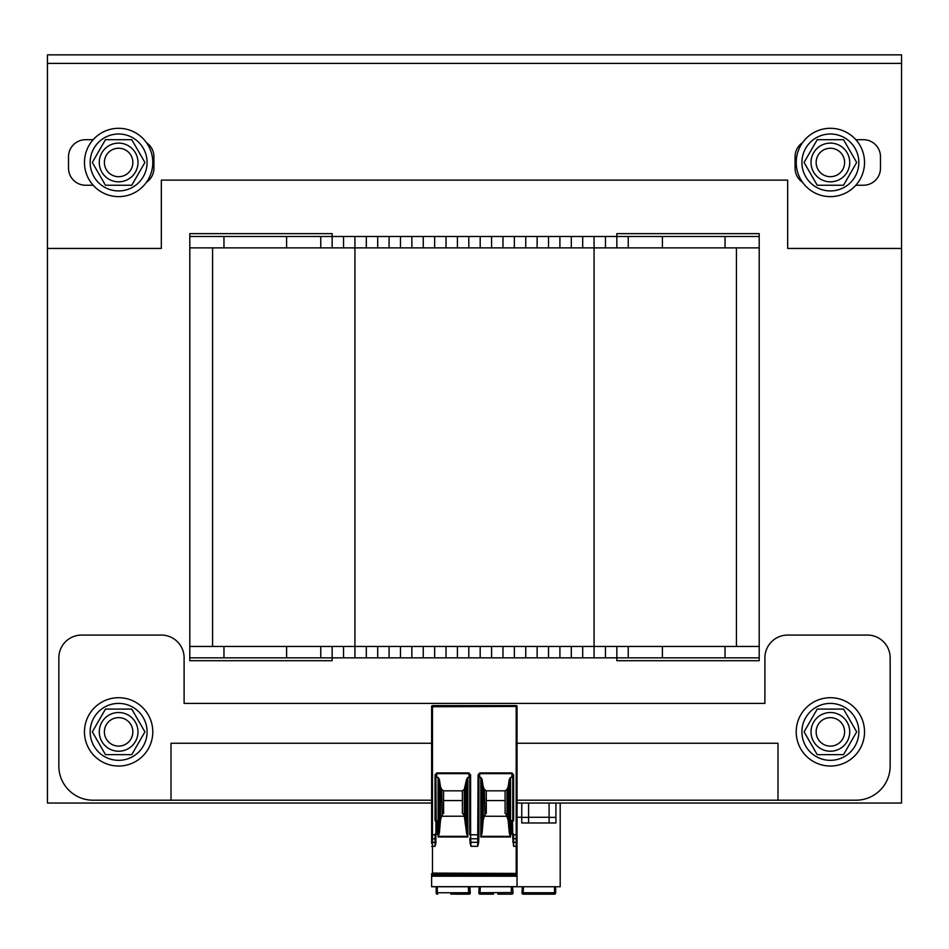 <?xml version="1.0" encoding="UTF-8"?>
<svg xmlns="http://www.w3.org/2000/svg" width="949" height="949" viewBox="0 0 949 949"><rect width="100%" height="100%" fill="white"/><g stroke="black" fill="none" stroke-linecap="round" stroke-linejoin="round"><path stroke-width="1.42" d="M332.15 646.459L332.15 657.847L189.8 657.847L189.8 660.694L332.15 660.694L332.15 657.847L616.85 657.847L616.85 660.694L759.2 660.694L759.2 247.879L189.8 247.879L189.8 646.459L759.2 646.459M332.15 247.879L332.15 233.644L189.8 233.644L189.8 236.491L759.2 236.491L759.2 233.644L616.85 233.644L616.85 247.879M431.629 803.044L47.45 803.044L47.45 63.393L901.55 63.393L901.55 803.044L517.039 803.044M47.45 63.393L47.45 54.852L901.55 54.852L901.55 63.393M146.454 182.291A17.082 17.082 0 0 0 153.928 168.163L153.928 156.775A17.082 17.082 0 0 0 146.454 142.647M93.156 139.693L85.6 139.693A17.082 17.082 0 0 0 68.518 156.775L68.518 168.163A17.082 17.082 0 0 0 85.6 185.245L93.156 185.245M802.546 142.647A17.082 17.082 0 0 0 795.072 156.775L795.072 168.163A17.082 17.082 0 0 0 802.546 182.291M855.844 185.245L863.4 185.245A17.082 17.082 0 0 0 880.482 168.163L880.482 156.775A17.082 17.082 0 0 0 863.4 139.693L855.844 139.693M901.55 248.448L787.67 248.448L787.67 180.12L161.33 180.12L161.33 248.448L47.45 248.448M830.375 128.305A34.164 34.164 0 0 1 859.96 179.551A34.164 34.164 0 0 1 800.79 179.551A34.164 34.164 0 0 1 830.375 128.305M118.625 128.305A34.164 34.164 0 0 1 148.21 179.551A34.164 34.164 0 0 1 89.04 179.551A34.164 34.164 0 0 1 118.625 128.305M431.629 743.257L171.01 743.257L171.01 800.197L93.002 800.197A34.164 34.164 0 0 1 58.838 766.033L58.838 657.847A22.776 22.776 0 0 1 81.614 635.071L161.33 635.071A22.776 22.776 0 0 1 184.106 657.847L184.106 703.399L764.894 703.399L764.894 657.847A22.776 22.776 0 0 1 787.67 635.071L867.386 635.071A22.776 22.776 0 0 1 890.162 657.847L890.162 766.033A34.164 34.164 0 0 1 855.998 800.197L517.039 800.197M171.01 800.197L431.629 800.197M517.039 743.257L777.99 743.257L777.99 800.197M830.375 697.705A34.164 34.164 0 0 1 859.96 748.951A34.164 34.164 0 0 1 800.79 748.951A34.164 34.164 0 0 1 830.375 697.705M118.625 697.705A34.164 34.164 0 0 1 148.21 748.951A34.164 34.164 0 0 1 89.04 748.951A34.164 34.164 0 0 1 118.625 697.705M90.155 162.469A28.47 28.47 0 0 1 132.86 137.819A28.47 28.47 0 0 1 132.86 187.119A28.47 28.47 0 0 1 90.155 162.469M90.155 731.869A28.47 28.47 0 0 1 132.86 707.219A28.47 28.47 0 0 1 132.86 756.519A28.47 28.47 0 0 1 90.155 731.869M801.905 731.869A28.47 28.47 0 0 1 844.61 707.219A28.47 28.47 0 0 1 844.61 756.519A28.47 28.47 0 0 1 801.905 731.869M801.905 162.469A28.47 28.47 0 0 1 844.61 137.819A28.47 28.47 0 0 1 844.61 187.119A28.47 28.47 0 0 1 801.905 162.469M830.375 746.104A14.235 14.235 0 0 0 842.7 724.751A14.235 14.235 0 0 0 818.05 724.751A14.235 14.235 0 0 0 830.375 746.104M118.625 746.104A14.235 14.235 0 0 0 130.95 724.751A14.235 14.235 0 0 0 106.3 724.751A14.235 14.235 0 0 0 118.625 746.104M830.375 176.704A14.235 14.235 0 0 0 842.7 155.351A14.235 14.235 0 0 0 818.05 155.351A14.235 14.235 0 0 0 830.375 176.704M118.625 176.704A14.235 14.235 0 0 0 130.95 155.351A14.235 14.235 0 0 0 106.3 155.351A14.235 14.235 0 0 0 118.625 176.704M830.375 717.634A14.235 14.235 0 0 0 818.05 738.986A14.235 14.235 0 0 0 842.7 738.986A14.235 14.235 0 0 0 830.375 717.634M849.735 731.869A19.36 19.36 0 0 0 820.695 715.107A19.36 19.36 0 0 0 820.695 748.631A19.36 19.36 0 0 0 849.735 731.869M817.219 709.093L843.531 709.093L856.674 731.869L843.531 754.645L817.219 754.645L804.076 731.869L817.219 709.093M118.625 717.634A14.235 14.235 0 0 0 106.3 738.986A14.235 14.235 0 0 0 130.95 738.986A14.235 14.235 0 0 0 118.625 717.634M137.985 731.869A19.36 19.36 0 0 0 108.945 715.107A19.36 19.36 0 0 0 108.945 748.631A19.36 19.36 0 0 0 137.985 731.869M105.469 709.093L131.781 709.093L144.924 731.869L131.781 754.645L105.469 754.645L92.326 731.869L105.469 709.093M118.625 148.234A14.235 14.235 0 0 0 106.3 169.586A14.235 14.235 0 0 0 130.95 169.586A14.235 14.235 0 0 0 118.625 148.234M137.985 162.469A19.36 19.36 0 0 0 108.945 145.707A19.36 19.36 0 0 0 108.945 179.231A19.36 19.36 0 0 0 137.985 162.469M131.781 139.693L144.924 162.469L131.781 185.245L105.469 185.245L92.326 162.469L105.469 139.693L131.781 139.693M830.375 148.234A14.235 14.235 0 0 0 818.05 169.586A14.235 14.235 0 0 0 842.7 169.586A14.235 14.235 0 0 0 830.375 148.234M849.735 162.469A19.36 19.36 0 0 0 820.695 145.707A19.36 19.36 0 0 0 820.695 179.231A19.36 19.36 0 0 0 849.735 162.469M843.531 139.693L856.674 162.469L843.531 185.245L817.219 185.245L804.076 162.469L817.219 139.693L843.531 139.693M759.2 236.491L759.2 247.879M628.238 236.491L628.238 247.879M594.074 236.491L594.074 657.847M559.91 236.491L559.91 247.879M525.746 236.491L525.746 247.879M491.582 236.491L491.582 247.879M457.418 236.491L457.418 247.879M423.254 236.491L423.254 247.879M389.09 236.491L389.09 247.879M354.926 236.491L354.926 657.847M320.762 236.491L320.762 247.879M189.8 236.491L189.8 247.879M212.576 646.459L212.576 247.879L212.576 646.459M736.436 646.459L736.436 247.879M616.85 646.459L616.85 657.847L759.2 657.847M628.238 657.847L628.238 646.459M559.91 657.847L559.91 646.459M525.746 657.847L525.746 646.459M491.582 657.847L491.582 646.459M457.418 657.847L457.418 646.459M423.254 657.847L423.254 646.459M389.09 657.847L389.09 646.459M320.762 657.847L320.762 646.459M189.8 657.847L189.8 646.459M540.289 894.148L537.395 894.148M523.136 894.148L522.009 892.95A1.139 1.139 -177 0 0 523.136 894.148A1.139 1.139 -177 0 1 522.009 892.95L522.009 892.95A1.139 1.139 0 0 0 523.136 894.148L523.172 892.736L523.136 894.148L554.501 894.148A1.139 1.139 0 0 0 555.639 893.009L555.639 886.746M532.721 894.148L524.607 894.148M553.077 894.148L543.575 894.148M522.33 886.746L522.033 892.475L523.172 892.736L554.501 892.736L555.639 892.534L555.639 890.731M560.195 803.044L560.195 886.746L431.629 886.746L431.629 873.827L517.039 873.827L517.039 874.895L431.629 874.895M528.593 803.044L528.593 822.973L549.091 822.973L549.091 803.044M517.039 817.279L521.76 817.279M528.593 822.973L521.76 822.973L521.76 803.044M555.924 803.044L555.924 822.973L549.091 822.973M528.593 817.374L521.76 817.374M555.924 817.374L549.091 817.374M549.091 817.279L528.593 817.279M497.834 894.041L511.843 894.148A1.139 1.139 0 0 0 512.97 892.95L512.65 886.746L512.484 892.665M511.843 894.148A1.139 1.139 177 0 0 512.97 892.95L512.97 892.95A1.139 1.139 177 0 1 511.843 894.148M469.945 886.746L470.265 892.95L469.945 886.746M469.138 894.148A1.139 1.139 0 0 0 470.265 892.95L470.265 892.95A1.139 1.139 177 0 1 469.138 894.148L469.138 894.148M437.774 894.148L437.323 894.148A1.139 1.139 0 0 1 436.184 893.009L436.184 890.731M450.822 894.041L455.129 894.041L450.822 894.148M455.129 894.148L468.676 894.148L468.652 892.736L468.676 894.148A1.139 1.139 0 0 0 469.814 892.95L469.814 892.95A1.139 1.139 177 0 1 468.676 894.148A1.139 1.139 177 0 0 469.814 892.95M457.703 894.148L455.129 894.041M469.791 892.475L469.494 886.746L469.791 892.475L468.652 892.736L468.343 886.746M463.646 814.064L462.377 813.554L462.377 800.565L443.586 800.565L443.586 813.554L442.305 814.064M506.351 814.064L505.082 813.554L505.082 800.565L486.291 800.565L486.291 813.554L485.01 814.064M463.42 816.211L442.578 816.235M469.743 777.599A0.985 0.854 -95.2 0 0 469.186 777.35L467.845 777.35L466.588 779.354L464.239 789.449L464.239 815.666L463.646 814.112M463.705 814.989L463.705 816.021M464.239 789.449L462.377 790.825L443.586 790.825L441.724 789.449L440.502 786.816L439.363 779.354L438.106 777.35L436.754 777.35A0.985 0.854 -90 0 0 435.899 778.334M462.377 800.565L462.377 790.825M431.629 843.471L431.629 706.447A0.854 0.854 0 0 1 432.483 705.593L516.185 705.593L516.185 842.297L513.623 842.297L513.623 846.318L512.768 838.192A0.854 0.605 180 0 0 513.623 838.797L516.185 838.797A0.854 0.605 180 0 0 517.039 838.192L517.039 873.827M517.039 886.746L517.039 876.212L431.629 876.212L517.039 876.212L517.039 874.895M517.039 873.412L432.483 873.104L432.483 706.732L517.039 706.447L517.039 838.192L517.039 834.776L512.768 834.776L512.768 838.192M432.483 873.104L431.629 873.827M431.629 838.192L431.629 834.776L431.629 838.192A0.854 0.605 0 0 0 432.483 838.797L435.045 838.797L435.045 834.562A0.854 0.854 0 0 1 435.899 833.708L435.899 821.182L437.038 821.182L437.038 833.708L435.899 833.708L435.899 843.092L435.045 846.318L431.629 846.318M512.768 778.334L511.914 772.913L513.623 774.882L512.768 774.882L512.768 820.327L512.768 778.334A0.985 0.854 -90 0 0 511.914 777.35L510.55 777.35L510.55 836.971L509.293 833.139L508.154 820.221L506.41 814.989L505.734 816.294L485.283 816.235M510.55 777.35L509.293 779.354L508.154 786.816L506.944 789.449L505.082 790.825L486.291 790.825L484.429 789.449L483.207 786.816L482.068 779.354L482.068 833.139L480.811 836.971L480.811 777.35L479.482 777.35A0.985 0.854 -84.8 0 0 478.913 777.599M478.604 843.009L477.703 846.318L470.953 846.318L470.063 843.009M467.845 777.35L467.845 836.971L466.588 833.139L464.239 815.666M439.363 779.354L439.363 833.139L438.106 836.971L438.106 777.35M511.914 772.913L479.814 772.913L478.913 774.799L478.842 838.192A0.854 0.605 -177 0 1 478.842 838.24L478.652 841.692A0.854 0.605 -177 0 1 477.798 842.297L470.858 842.297L470.953 846.318M479.814 772.913L478.059 774.942L477.703 846.318M511.63 833.708L511.63 821.182A0.854 0.854 0 0 1 512.484 820.327L512.768 833.708A0.854 0.854 0 0 1 513.623 834.562L511.63 833.708A0.854 0.854 0 0 0 512.484 834.562L512.768 834.776M470.597 774.942L470.597 834.776L469.743 834.776L469.743 774.799L470.597 774.942L468.842 772.913L436.754 772.913L435.045 774.882L435.899 774.882L436.184 820.327A0.854 0.854 0 0 1 437.038 821.182M435.899 843.092L435.899 834.776L435.899 838.192L435.899 834.776L431.629 834.776M437.038 833.708A0.854 0.854 0 0 1 436.184 834.562L435.045 834.562M436.754 772.913L435.899 774.882M469.743 774.799L468.842 772.913M478.059 774.942L478.913 774.942L478.913 834.776L470.597 834.776L470.68 838.797A0.854 0.605 177 0 1 469.826 838.192L470.004 841.692A0.854 0.605 177 0 0 470.858 842.297L470.68 838.797L477.988 838.797A0.854 0.605 -177 0 0 478.842 838.24L478.652 841.739M482.068 779.354L480.811 777.35M509.293 779.354L509.293 833.139M484.429 789.449L484.951 816.021M484.429 815.666L483.207 820.221L482.068 833.139M483.207 786.816L483.207 820.221M486.291 790.825L486.291 800.565M484.951 814.989L485.01 814.112M506.41 814.989L506.351 814.112M506.944 789.449L506.944 815.666M505.082 800.565L505.082 790.825M517.039 706.447A0.854 0.854 0 0 0 516.185 705.593A0.854 0.854 0 0 1 517.039 706.447M508.154 786.816L508.154 820.221M466.588 779.354L466.588 833.139M441.724 789.449L442.246 816.021M441.724 815.666L440.502 820.221L439.363 833.139M440.502 786.816L440.502 820.221M443.586 790.825L443.586 800.565M442.246 814.989L442.305 814.112M465.449 786.816L465.449 820.221M493.527 894.148L481.451 894.148M493.527 894.041L479.98 894.148L480.004 892.736L479.98 894.148A1.139 1.139 0 0 1 478.842 892.95L479.174 886.746M512.484 890.731L512.484 893.009A1.139 1.139 0 0 1 511.345 894.148L497.834 894.148M480.324 886.746L480.004 892.736L512.484 892.534L512.484 886.746M436.184 886.746L436.196 893.175M479.98 894.148A1.139 1.139 -177 0 1 478.842 892.95A1.139 1.139 -177 0 0 479.98 894.148L478.842 892.95M725.036 236.491L725.036 247.879M662.402 236.491L662.402 247.879M605.462 236.491L605.462 247.879M582.686 236.491L582.686 247.879M571.298 236.491L571.298 247.879M548.522 236.491L548.522 247.879M537.134 236.491L537.134 247.879M514.358 236.491L514.358 247.879M502.97 236.491L502.97 247.879M480.194 236.491L480.194 247.879M468.806 236.491L468.806 247.879M446.03 236.491L446.03 247.879M434.642 236.491L434.642 247.879M411.866 236.491L411.866 247.879M400.478 236.491L400.478 247.879M377.702 236.491L377.702 247.879M366.314 236.491L366.314 247.879M343.538 236.491L343.538 247.879M286.598 236.491L286.598 247.879M223.964 236.491L223.964 247.879M725.036 657.847L725.036 646.459M662.402 657.847L662.402 646.459M605.462 657.847L605.462 646.459M582.686 657.847L582.686 646.459M571.298 657.847L571.298 646.459M548.522 657.847L548.522 646.459M537.134 657.847L537.134 646.459M514.358 657.847L514.358 646.459M502.97 657.847L502.97 646.459M480.194 657.847L480.194 646.459M468.806 657.847L468.806 646.459M446.03 657.847L446.03 646.459M434.642 657.847L434.642 646.459M411.866 657.847L411.866 646.459M400.478 657.847L400.478 646.459M377.702 657.847L377.702 646.459M366.314 657.847L366.314 646.459M343.538 657.847L343.538 646.459M286.598 657.847L286.598 646.459M223.964 657.847L223.964 646.459M554.501 886.746L554.501 894.148A1.139 1.139 0 0 0 555.639 893.009M523.48 886.746L523.172 892.736M437.323 886.746L437.323 892.736L468.652 892.736M436.184 892.534L437.323 892.736L437.323 894.148M517.039 886.674L431.629 886.674M431.629 875.571L517.039 875.571M517.039 846.318L516.185 846.318L516.185 873.104M517.039 841.692A0.854 0.605 180 0 1 516.185 842.297L516.185 846.318L513.623 846.318M480.811 836.971L510.55 836.971M438.106 836.971L467.845 836.971M435.045 846.318L435.045 842.297L432.483 842.297A0.854 0.605 0 0 1 431.629 841.692M513.623 834.562L513.623 842.297A0.854 0.605 180 0 1 512.768 841.692M511.63 821.182L512.768 821.182A0.854 0.854 0 0 0 513.623 820.327L512.768 820.327M513.623 774.882L513.623 820.327M435.045 820.327A0.854 0.854 0 0 0 435.899 821.182L435.899 820.327L435.045 820.327L435.045 774.882M435.899 841.692A0.854 0.605 0 0 1 435.045 842.297L435.045 838.797A0.854 0.605 0 0 0 435.899 838.192M469.186 777.35L468.842 773.649L436.754 773.649L436.754 777.35M479.482 777.35L479.814 773.649L511.914 773.649L511.914 777.35M480.906 836.366L510.467 836.366M431.629 706.447A0.854 0.854 0 0 1 432.483 705.593L432.483 706.732L431.629 706.447M438.201 836.366L467.762 836.366M511.345 894.148L511.345 886.746M480.004 892.736L478.865 892.475M469.743 774.942L469.743 834.776M478.913 834.776L478.842 838.24M469.826 838.24L470.004 841.739"/></g></svg>
